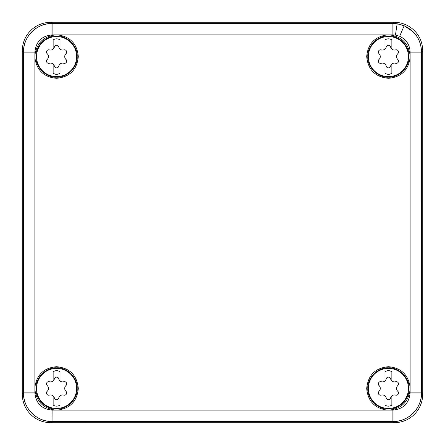 <?xml version="1.0" encoding="UTF-8"?>
<svg xmlns="http://www.w3.org/2000/svg" width="445" height="445" viewBox="0 0 445 445"><rect width="100%" height="100%" fill="white"/><g stroke="black" fill="none" stroke-linecap="round" stroke-linejoin="round"><path stroke-width="0.67" d="M405.996 66.177A20.025 20.025 0 0 1 378.823 74.154A20.025 20.025 0 0 1 370.846 46.975A20.025 20.025 0 0 1 398.025 39.004A20.025 20.025 0 0 1 405.996 66.177M391.856 49.078L391.856 39.989A5.724 5.724 0 0 0 384.986 39.989L384.986 49.078A3.949 3.949 0 0 0 386.21 47.07A2.258 2.258 0 0 1 390.621 47.02A3.949 3.949 0 0 0 395.599 49.896A2.258 2.258 0 0 1 397.797 53.706A3.949 3.949 0 0 0 397.797 59.452A2.258 2.258 0 0 1 395.599 63.262A3.949 3.949 0 0 0 390.621 66.138A2.258 2.258 0 0 1 386.221 66.138A3.949 3.949 0 0 0 384.986 64.08L384.986 73.169A5.724 5.724 0 0 0 391.856 73.169L391.856 64.08M384.986 64.08A3.949 3.949 0 0 0 381.243 63.262A2.258 2.258 0 0 1 379.045 59.452A3.949 3.949 0 0 0 379.045 53.706A2.258 2.258 0 0 1 381.243 49.896A3.949 3.949 0 0 0 384.986 49.078M405.996 398.025A20.025 20.025 0 0 1 378.823 405.996A20.025 20.025 0 0 1 370.846 378.823A20.025 20.025 0 0 1 398.025 370.846A20.025 20.025 0 0 1 405.996 398.025M391.856 380.92L391.856 371.831A5.724 5.724 0 0 0 384.986 371.831L384.986 380.92A3.949 3.949 0 0 0 386.21 378.912A2.258 2.258 0 0 1 390.621 378.862A3.949 3.949 0 0 0 395.599 381.738A2.258 2.258 0 0 1 397.797 385.548A3.949 3.949 0 0 0 397.797 391.294A2.258 2.258 0 0 1 395.599 395.104A3.949 3.949 0 0 0 390.621 397.98A2.258 2.258 0 0 1 386.221 397.98A3.949 3.949 0 0 0 384.986 395.922L384.986 405.011A5.724 5.724 0 0 0 391.856 405.011L391.856 395.922M384.986 395.922A3.949 3.949 0 0 0 381.243 395.104A2.258 2.258 0 0 1 379.045 391.294A3.949 3.949 0 0 0 379.045 385.548A2.258 2.258 0 0 1 381.243 381.738A3.949 3.949 0 0 0 384.986 380.92M74.154 66.177A20.025 20.025 0 0 1 46.975 74.154A20.025 20.025 0 0 1 39.004 46.975A20.025 20.025 0 0 1 66.177 39.004A20.025 20.025 0 0 1 74.154 66.177M60.014 49.078L60.014 39.989A5.724 5.724 0 0 0 53.144 39.989L53.144 49.078A3.949 3.949 0 0 0 54.368 47.07A2.258 2.258 0 0 1 58.779 47.02A3.949 3.949 0 0 0 63.757 49.896A2.258 2.258 0 0 1 65.955 53.706A3.949 3.949 0 0 0 65.955 59.452A2.258 2.258 0 0 1 63.757 63.262A3.949 3.949 0 0 0 58.779 66.138A2.258 2.258 0 0 1 54.379 66.138A3.949 3.949 0 0 0 53.144 64.08L53.144 73.169A5.724 5.724 0 0 0 60.014 73.169L60.014 64.08M53.144 64.08A3.949 3.949 0 0 0 49.401 63.262A2.258 2.258 0 0 1 47.203 59.452A3.949 3.949 0 0 0 47.203 53.706A2.258 2.258 0 0 1 49.401 49.896A3.949 3.949 0 0 0 53.144 49.078M74.154 398.025A20.025 20.025 0 0 1 46.975 405.996A20.025 20.025 0 0 1 39.004 378.823A20.025 20.025 0 0 1 66.177 370.846A20.025 20.025 0 0 1 74.154 398.025M60.014 380.92L60.014 371.831A5.724 5.724 0 0 0 53.144 371.831L53.144 380.92A3.949 3.949 0 0 0 54.368 378.912A2.258 2.258 0 0 1 58.779 378.862A3.949 3.949 0 0 0 63.757 381.738A2.258 2.258 0 0 1 65.955 385.548A3.949 3.949 0 0 0 65.955 391.294A2.258 2.258 0 0 1 63.757 395.104A3.949 3.949 0 0 0 58.779 397.98A2.258 2.258 0 0 1 54.379 397.98A3.949 3.949 0 0 0 53.144 395.922L53.144 405.011A5.724 5.724 0 0 0 60.014 405.011L60.014 395.922M53.144 395.922A3.949 3.949 0 0 0 49.401 395.104A2.258 2.258 0 0 1 47.203 391.294A3.949 3.949 0 0 0 47.203 385.548A2.258 2.258 0 0 1 49.401 381.738A3.949 3.949 0 0 0 53.144 380.92M52.104 421.543L392.946 421.554C408.237 421.905 421.905 408.237 421.554 392.946L421.543 52.059C420.992 39.833 415.196 31.067 404.166 25.754L397.14 23.763L392.957 23.446L52.054 23.446C36.763 23.096 23.096 36.763 23.446 52.054L23.446 392.946C23.096 408.237 36.763 421.905 52.054 421.554L52.104 410.106C41.652 409.089 35.912 403.348 34.894 392.896L34.894 387.217C36.712 374.662 43.944 367.826 56.576 366.702C69.77 367.987 77.013 375.23 78.298 388.424C77.174 401.056 70.338 408.288 57.783 410.106L55.375 410.106C43.365 408.466 36.535 401.635 34.894 389.625L34.894 389.347M394.148 422.75L50.852 422.75C42.759 422.528 36.017 419.735 30.627 414.373C25.265 408.983 22.473 402.241 22.25 394.148L22.25 50.852C22.473 42.759 25.265 36.017 30.627 30.627C36.017 25.265 42.759 22.473 50.852 22.25L394.148 22.25C402.241 22.473 408.983 25.265 414.373 30.627C419.735 36.017 422.528 42.759 422.75 50.852L422.75 394.148C422.528 402.241 419.735 408.983 414.373 414.373C408.983 419.735 402.241 422.528 394.148 422.75L392.946 421.554C401.134 421.287 407.876 418.495 413.177 413.177C418.495 407.876 421.287 401.134 421.554 392.946L422.75 394.148M34.894 387.495L34.894 55.375C36.535 43.365 43.365 36.535 55.375 34.894L57.783 34.894C70.338 36.712 77.174 43.944 78.298 56.576C77.013 69.77 69.77 77.013 56.576 78.298C43.944 77.174 36.712 70.338 34.894 57.783L34.894 57.505M392.896 421.543L392.896 410.106L387.217 410.106C374.662 408.288 367.826 401.056 366.702 388.424C367.987 375.23 375.23 367.987 388.424 366.702C401.056 367.826 408.288 374.662 410.106 387.217L410.106 389.625C408.466 401.635 401.635 408.466 389.625 410.106L389.347 410.106M57.505 34.894L389.625 34.894C401.635 36.535 408.466 43.365 410.106 55.375L410.106 57.783C408.288 70.338 401.056 77.174 388.424 78.298C375.23 77.013 367.987 69.77 366.702 56.576C367.826 43.944 374.662 36.712 387.217 34.894L387.495 34.894M388.424 77.174C398.614 78.098 409.94 66.767 409.016 56.576C409.94 46.386 398.614 35.06 388.424 35.984C378.233 35.06 366.903 46.386 367.826 56.576C366.903 66.767 378.233 78.098 388.424 77.174M410.106 57.505L410.106 387.495M410.106 55.653L410.106 52.104C409.784 44.75 406.302 39.477 399.666 36.279L395.444 35.083L392.896 34.894L392.896 23.457M389.347 34.894L392.896 34.894M56.576 77.174C66.767 78.098 78.098 66.767 77.174 56.576C78.098 46.386 66.767 35.06 56.576 35.984C46.386 35.06 35.06 46.386 35.984 56.576C35.06 66.767 46.386 78.098 56.576 77.174M34.894 55.653L34.894 52.104C35.912 41.652 41.652 35.912 52.104 34.894L55.653 34.894M410.106 389.347L410.106 392.896C409.089 403.348 403.348 409.089 392.896 410.106M388.424 409.016C398.614 409.94 409.94 398.614 409.016 388.424C409.94 378.233 398.614 366.903 388.424 367.826C378.233 366.903 366.903 378.233 367.826 388.424C366.903 398.614 378.233 409.94 388.424 409.016M387.495 410.106L57.505 410.106M56.576 409.016C66.767 409.94 78.098 398.614 77.174 388.424C78.098 378.233 66.767 366.903 56.576 367.826C46.386 366.903 35.06 378.233 35.984 388.424C35.06 398.614 46.386 409.94 56.576 409.016M55.653 410.106L52.104 410.106M392.957 23.446L397.14 23.757L404.171 25.743L413.177 31.823C418.495 37.124 421.287 43.866 421.554 52.054L422.75 50.852M22.25 50.852L23.446 52.054C23.713 43.866 26.505 37.124 31.823 31.823C37.124 26.505 43.866 23.713 52.054 23.446L50.852 22.25M50.852 422.75L52.054 421.554C43.866 421.287 37.124 418.495 31.823 413.177C26.505 407.876 23.713 401.134 23.446 392.946L22.25 394.148M23.457 392.896L34.894 392.896M52.104 23.457L52.104 34.894M23.446 52.104L34.894 52.104M421.554 392.896L410.106 392.896M392.941 23.457L394.148 22.25M397.14 23.763L395.444 35.083M421.543 52.104L410.106 52.104M404.166 25.754L399.666 36.279"/></g></svg>
